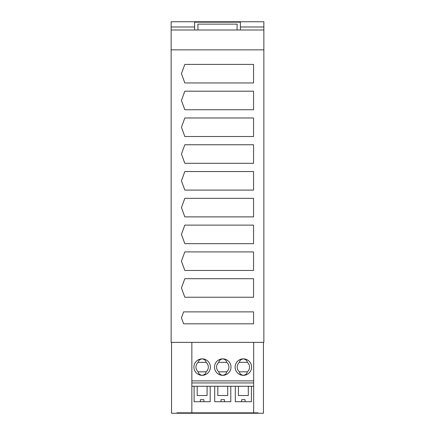 <?xml version="1.0" encoding="UTF-8"?>
<svg xmlns="http://www.w3.org/2000/svg" width="435" height="435" viewBox="0 0 435 435"><rect width="100%" height="100%" fill="white"/><g stroke="black" fill="none" stroke-linecap="round" stroke-linejoin="round"><path stroke-width="0.65" d="M194.624 21.75L240.376 21.75L240.376 22.163L194.624 22.163L194.624 21.75L171.14 21.75L171.14 26.986L194.624 26.986M240.376 26.986L263.86 26.986L263.86 29.993L171.14 29.993L171.14 26.986M263.86 29.993L263.86 49.856L171.14 49.856L171.14 29.993M191.846 386.258L191.846 412.837L253.665 412.837L253.665 382.941L191.846 382.941L191.846 386.258L253.665 386.258M218.783 371.833A6.182 6.182 0 0 1 218.783 362.355L226.722 362.355A6.182 6.182 0 0 1 226.722 371.833L218.783 371.833C219.082 373.692 220.409 374.856 222.753 375.334A8.243 8.243 0 0 1 214.52 367.499A8.243 8.243 0 0 1 222.753 358.853A8.243 8.243 0 0 1 230.996 367.096A8.243 8.243 0 0 1 222.753 375.334C225.102 374.856 226.423 373.692 226.722 371.833M239.391 371.833C239.69 373.692 241.012 374.856 243.361 375.334A8.243 8.243 0 0 1 235.117 367.096A8.243 8.243 0 0 1 243.361 358.853A8.243 8.243 0 0 1 251.604 367.096A8.243 8.243 0 0 1 243.361 375.334C245.71 374.856 247.031 373.692 247.33 371.833L239.391 371.833A6.182 6.182 0 0 1 239.391 362.355C239.69 360.501 241.012 359.332 243.361 358.853C245.71 359.332 247.031 360.501 247.33 362.355A6.182 6.182 0 0 1 247.33 371.833M221.105 399.651L224.4 399.651L221.105 399.651L220.926 401.712L214.716 401.712L214.716 386.258M206.119 362.355C205.82 360.501 204.499 359.332 202.15 358.853A8.243 8.243 0 0 1 210.393 367.096A8.243 8.243 0 0 1 202.15 375.334A8.243 8.243 0 0 1 193.907 367.096A8.243 8.243 0 0 1 202.15 358.853C199.801 359.332 198.48 360.501 198.181 362.355L206.119 362.355A6.182 6.182 0 0 1 206.119 371.833C205.82 373.692 204.499 374.856 202.15 375.334C199.801 374.856 198.48 373.692 198.181 371.833A6.182 6.182 0 0 1 198.181 362.355M191.846 380.886L191.846 342.367L253.665 342.367L253.665 380.886L191.846 380.886L191.846 382.941M194.113 386.258L194.113 401.712L200.323 401.712L200.502 399.651L203.797 399.651L200.502 399.651M217.81 386.258L217.81 395.529L227.701 395.529L227.701 386.258M235.324 386.258L235.324 401.712L241.528 401.712L241.713 399.651L245.008 399.651L241.713 399.651M245.008 399.651L245.188 401.712L241.528 401.712M238.413 386.258L238.413 395.529L248.303 395.529L248.303 386.258M251.397 386.258L251.397 401.712L245.188 401.712M224.4 399.651L224.585 401.712L220.926 401.712M230.789 386.258L230.789 401.712L224.585 401.712M253.665 382.941L253.665 380.886M226.722 362.355C226.423 360.501 225.102 359.332 222.753 358.853C220.409 359.332 219.082 360.501 218.783 362.355M247.33 362.355L239.391 362.355M197.202 386.258L197.202 395.529L207.093 395.529L207.093 386.258M210.187 386.258L210.187 401.712L200.323 401.712M203.797 399.651L203.977 401.712M198.181 371.833L206.119 371.833M263.86 26.986L263.86 21.75L240.376 21.75M184.815 243.671L253.561 243.671L253.561 225.123L184.815 225.123L181.438 234.394L184.815 243.671M181.438 180.824L184.815 190.095L253.561 190.095L253.561 171.548L184.815 171.548L181.438 180.824M181.438 154.033L184.815 163.31L253.561 163.31L253.561 144.763L184.815 144.763L181.438 154.033M181.438 207.609L184.815 216.88L253.561 216.88L253.561 198.338L184.815 198.338L181.438 207.609M181.438 100.463L184.815 109.734L253.561 109.734L253.561 91.192L184.815 91.192L181.438 100.463M253.561 297.241L253.561 278.699L184.815 278.699L181.438 287.97L184.815 297.241L253.561 297.241M181.438 73.673L184.815 82.949L253.561 82.949L253.561 64.402L184.815 64.402L181.438 73.673M253.561 311.873L183.613 311.873L181.438 317.849L183.613 323.825L253.561 323.825L253.561 311.873M181.438 127.248L184.815 136.519L253.561 136.519L253.561 117.977L184.815 117.977L181.438 127.248M184.815 251.908L181.438 261.185L184.815 270.456L253.561 270.456L253.561 251.908L184.815 251.908M171.14 49.856L171.14 342.367L191.846 342.367M263.86 49.856L263.86 342.367L253.665 342.367M171.548 342.367L171.548 413.25L263.452 413.25L263.452 342.367M176.909 413.25L176.909 412.837L191.846 412.837M258.091 413.25L258.091 412.837L253.665 412.837M217.5 22.163L217.5 21.75M194.624 29.993L194.624 22.163M237.031 29.993L237.135 24.132L197.865 24.132L197.968 29.993M240.376 22.163L240.376 29.993"/></g></svg>
